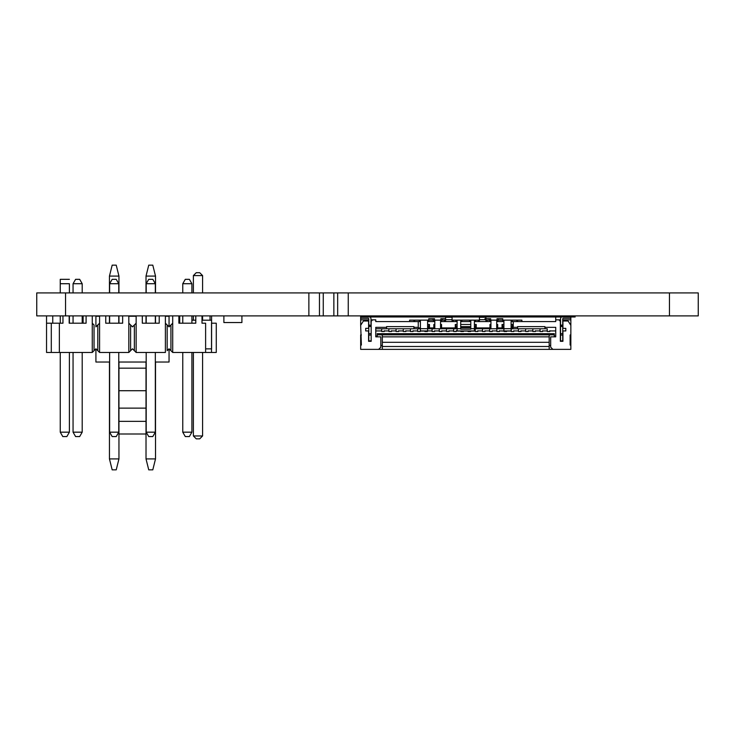 <?xml version="1.0" encoding="UTF-8"?>
<svg xmlns="http://www.w3.org/2000/svg" width="735" height="735" viewBox="0 0 735 735"><rect width="100%" height="100%" fill="white"/><g stroke="black" fill="none" stroke-linecap="round" stroke-linejoin="round"><path stroke-width="1.1" d="M698.25 292.916L698.25 315.894L348.252 315.894L348.252 292.916L698.25 292.916M36.75 292.916L36.75 315.894L36.75 292.916L348.252 292.916M337.659 292.916L337.659 315.894L348.252 315.894M333.855 292.916L333.855 315.894L337.659 315.894M323.262 292.916L323.262 315.894L333.855 315.894M319.459 292.916L319.459 315.894L323.262 315.894M308.865 292.916L308.865 315.894L319.459 315.894M36.75 315.894L69.182 315.894L69.182 323.207L69.182 315.894L86.087 315.894L86.087 323.207L69.182 323.207L73.059 323.207L73.059 315.894M86.087 315.894L92.261 315.894L92.261 323.207L92.261 315.894L159.219 315.894L159.219 323.207L142.314 323.207L146.191 323.207L146.191 315.894M159.219 315.894L165.393 315.894L165.393 323.207L165.393 315.894L308.865 315.894M136.14 316.252L128.827 316.252M202.006 323.207L202.006 315.894L202.006 323.207L205.616 323.207L205.616 352.46L172.707 352.46L169.05 348.803L167.176 350.678L167.176 324.989L169.05 326.864L169.05 316.252L165.393 316.252M167.176 350.678L169.05 348.803L169.05 362.033L155.333 362.033M99.574 316.252L95.918 316.252L95.918 326.864L99.574 323.207L99.574 315.894L105.748 315.894L105.748 323.207L122.653 323.207L122.653 315.894L128.827 315.894L128.827 323.207L132.484 326.864L136.14 323.207L136.14 315.894L142.314 315.894L142.314 323.207L142.314 315.894M167.176 324.989L165.393 323.207L165.393 352.46L136.14 352.46L132.484 348.803L128.827 352.46L99.574 352.46L95.918 348.803L95.918 362.033L109.625 362.033M146.191 362.033L118.767 362.033M109.451 362.033L109.451 458.916L118.951 458.916L118.951 362.033L146.017 362.033L146.017 458.916L155.517 458.916L155.517 362.033M118.951 434.008L146.017 434.008M118.951 421.366L146.017 421.366M118.951 408.127L146.017 408.127M118.951 390.717L146.017 390.717M118.951 368.171L146.017 368.171M146.017 323.207L146.017 315.894M146.017 292.916L146.017 276.084L148.746 265.142L152.788 265.142L155.517 276.084L155.517 292.916M155.517 315.894L155.517 323.207M155.517 458.916L152.788 469.858L148.746 469.858L146.017 458.916M155.517 276.084L146.017 276.084M109.451 323.207L109.451 315.894M109.451 292.916L109.451 276.084L112.179 265.142L116.222 265.142L118.951 276.084L118.951 292.916M118.951 315.894L118.951 323.207M118.951 458.916L116.222 469.858L112.179 469.858L109.451 458.916M118.951 276.084L109.451 276.084M94.043 350.678L94.043 324.989L92.261 323.207L92.261 352.46L95.918 348.803L92.261 352.46L59.351 352.46L59.351 323.207L62.962 323.207L62.962 315.894M172.707 352.46L172.707 315.894L178.881 315.894L178.881 323.207L195.786 323.207L195.786 315.894M105.748 315.894L105.748 323.207L109.625 323.207L109.625 315.894M178.881 315.894L178.881 323.207L182.758 323.207L182.758 315.894M170.924 350.678L170.924 324.989L172.707 323.207M165.393 323.207L169.05 326.864L170.924 324.989M136.14 352.46L136.14 323.207M134.358 350.678L134.358 324.989M130.609 350.678L130.609 324.989M128.827 315.894L128.827 352.46L132.484 348.803M97.792 350.678L97.792 324.989M94.043 324.989L92.261 323.207M99.574 352.46L99.574 323.207M128.827 323.207L132.484 326.864M182.758 432.171L185.293 436.562L189.373 436.562L191.899 432.171L191.899 352.46L191.899 432.171L182.758 432.171L182.758 352.46L179.707 352.46M182.758 292.916L182.758 283.719L185.293 279.328L189.373 279.328L191.899 283.719L189.373 279.328M73.059 283.719L82.201 283.719L82.201 292.916L82.201 283.719L79.674 279.328L75.595 279.328L73.059 283.719L73.059 292.916M155.333 283.719L155.333 292.916L155.333 283.719L146.191 283.719L148.727 279.328L152.806 279.328L155.333 283.719L152.806 279.328M109.625 283.719L118.767 283.719L118.767 292.916L118.767 283.719L116.24 279.328L112.161 279.328L109.625 283.719L109.625 292.916M73.059 432.171L75.595 436.562L79.674 436.562L82.201 432.171L82.201 352.46L82.201 432.171L73.059 432.171L73.059 352.46L46.544 352.46L46.544 323.207L51.294 323.207L51.294 352.46L51.294 323.207L59.351 323.207M116.24 436.562L118.767 432.171L118.767 352.46L118.767 432.171L116.24 436.562L112.161 436.562L116.24 436.562M152.806 436.562L155.333 432.171L155.333 352.46L155.333 432.171L152.806 436.562L148.727 436.562L152.806 436.562M109.625 352.46L109.625 432.171L112.161 436.562M146.191 352.46L146.191 432.171L148.727 436.562M146.191 432.171L155.333 432.171M109.625 432.171L118.767 432.171M118.767 315.894L118.767 323.207L118.767 315.894M155.333 323.207L155.333 315.894L155.333 323.207L159.219 323.207M146.191 283.719L146.191 292.916M82.201 323.207L82.201 315.894L82.201 323.207L86.087 323.207M191.899 323.207L191.899 315.894L191.899 323.207L195.786 323.207M191.899 292.916L191.899 283.719L191.899 292.916M182.758 283.719L191.899 283.719M75.595 436.562L79.674 436.562L82.201 432.171M185.293 436.562L189.373 436.562L191.899 432.171M82.201 283.719L79.674 279.328M118.767 283.719L116.24 279.328M118.767 323.207L122.653 323.207M211.515 352.46L211.515 323.207L216.274 323.207L216.274 352.46L191.899 352.46M179.707 315.894L179.707 323.207M216.274 323.207L216.274 352.46M210.054 320.212L210.054 315.894L211.588 315.894L211.588 320.212L202.006 320.212M83.11 352.46L82.201 352.46M46.544 315.894L46.544 323.207M69.182 323.207L73.059 323.207M52.755 323.207L52.755 315.894L52.755 323.207M83.11 323.207L83.11 315.894L83.11 323.207M82.201 315.894L83.11 315.894M69.393 283.719L69.393 292.916L69.393 283.719L60.252 283.719L60.252 279.328L69.393 279.328M69.393 323.207L69.393 315.894L69.393 323.207M60.252 323.207L60.252 315.894M60.252 292.916L60.252 283.719M69.393 432.171L69.393 352.46L69.393 432.171L66.857 436.562L62.787 436.562L60.252 432.171L69.393 432.171L66.857 436.562M60.252 432.171L60.252 352.46M241.907 322.546L241.907 315.894L241.907 322.546L223.881 322.546L223.881 315.894M241.879 322.546L223.918 322.546M547.74 349.364L549.183 349.364L549.183 336.841L549.183 349.364L382.329 349.364L382.329 334.829L377.22 334.829L377.22 333.672L554.291 333.672L554.291 336.841M382.329 336.841L549.183 336.841L549.183 334.829L549.183 345.478L550.69 345.478M549.183 342.308L382.329 342.308L382.329 346.488L549.183 346.488M382.329 349.364L383.771 349.364M382.329 345.478L380.822 345.478M554.291 336.382L554.291 333.672M549.826 316.978L549.826 315.894M549.826 331.402L549.826 330.722M547.235 316.978L547.235 315.894M549.826 331.439L547.235 331.513L547.235 328.775L511.101 328.775L547.235 328.775M427.605 328.775L457.115 328.775L427.605 328.775M474.397 328.775L503.907 328.775L474.397 328.775M420.411 328.775L375.778 328.775L375.778 336.841L375.778 327.341L375.778 328.775L420.411 328.775M420.411 331.081L427.605 331.081L420.411 331.081L420.411 320.138L409.606 320.138L409.606 321.581M497.861 321.581L497.861 320.138L496.704 320.138L503.907 320.138L503.907 328.683L511.101 328.683L511.101 320.138L521.896 320.138L521.896 321.581M474.397 327.277L474.397 321.581L485.908 321.581L485.908 315.894L485.908 320.138L490.943 320.138L490.943 328.775L496.704 328.775L496.704 320.138L490.943 320.138L496.704 320.138L496.704 321.581L503.907 321.581M474.397 331.081L457.115 331.081L475.26 330.934L474.397 330.934L474.397 320.138L479.431 320.138L479.431 319.651M470.795 328.683L470.795 329.17L460.716 329.17L460.716 320.138L470.795 320.138L470.795 328.683L474.397 328.683M440.559 327.341L440.559 320.138L441.717 320.138L440.559 320.138L440.559 321.581L452.08 321.581L445.603 321.581L452.08 321.581L452.08 315.894L452.08 320.138L457.115 320.138L457.115 328.683L460.716 328.683M441.717 321.581L441.717 320.138L445.603 320.138L445.603 319.651M427.605 331.081L427.605 320.138L434.808 320.138L434.808 328.775L440.559 328.775L440.559 320.138L434.808 320.138L440.559 320.138L440.559 321.581M433.65 321.581L433.365 320.138M489.795 321.581L489.51 320.138M560.539 319.854L555.733 319.854L555.733 321.581L511.101 321.581L511.101 320.138L503.907 320.138L511.101 320.138L511.101 327.277M503.907 328.683L503.907 330.943L499.442 330.934L503.907 331.081L511.101 331.081L511.101 328.683M427.605 327.277L427.605 321.581L434.808 321.581M375.778 333.819L375.778 336.841L380.822 336.841L380.822 347.205L378.663 349.364L360.664 349.364L360.664 345.046L361.381 345.046L360.664 325.32L363.402 321.002L368.584 321.002L368.584 328.343L365.699 328.343L365.699 330.934L368.584 330.934L368.584 341.306L371.175 341.306L371.175 321.296L372.608 319.854L375.778 319.854L375.778 321.581L418.252 321.581L418.252 327.911L418.252 321.581L420.411 321.581M452.08 321.581L452.08 320.138L452.08 321.581L457.115 321.581M460.716 327.277L460.716 321.581L470.795 321.581M479.431 315.894L479.431 321.581L490.943 321.581M427.605 320.138L420.411 320.138L427.605 320.138L427.605 321.581L427.605 320.138M414.65 320.138L414.65 321.581L413.924 321.581L413.924 320.138M517.578 320.138L517.578 321.581L516.861 321.581L516.861 320.138M496.704 321.581L496.704 327.341M418.252 327.911L420.411 327.911M511.101 324.457L512.947 324.457L513.26 327.516M496.704 324.457L497.687 324.457L497.687 327.911L502.06 327.911L502.06 324.457L503.907 324.457M474.397 324.457L476.234 324.457L476.234 327.911L489.969 327.911L489.969 324.457L490.943 324.457M440.559 324.457L441.542 324.457L441.542 327.911L455.277 327.911L455.277 324.457L457.115 324.457M460.716 324.457L470.795 324.457M427.605 324.457L429.451 324.457L429.451 327.911L433.825 327.911L433.825 324.457L434.808 324.457M502.06 327.911L502.749 328.775L502.749 326.616L503.907 326.616L502.749 326.616L502.06 324.457M497.687 327.911L496.998 328.775L496.998 325.752L497.687 324.457M489.969 327.911L490.658 328.775L490.943 326.616L489.969 324.457M476.234 327.911L475.545 328.775L475.545 325.752L476.234 324.457M455.277 327.911L455.966 328.775L455.966 326.616L457.115 326.616L455.966 326.616L455.277 324.457M441.542 327.911L440.853 328.775L440.853 325.752L441.542 324.457M433.825 327.911L434.514 328.775L434.808 326.616L433.825 324.457M429.451 327.911L428.753 328.775L428.753 325.752L429.451 324.457M386.573 327.341L386.573 328.775L386.573 326.616L386.573 327.341L375.778 327.341M562.927 341.306L560.336 341.306L560.336 321.296L558.894 319.854L560.336 321.296L560.336 341.306L562.927 341.306L562.927 330.934L565.803 330.934L565.803 328.343L562.927 328.343L562.927 321.002L568.109 321.002L570.847 325.32L570.847 349.364L552.849 349.364L550.69 347.205L550.69 336.841L555.733 336.841L555.733 327.341L544.929 327.341L544.929 328.775M517.578 327.341L517.578 328.775L517.578 326.616L517.578 327.341L513.407 327.341M512.947 327.911L512.258 328.775L512.258 325.752L512.947 324.457M418.252 327.341L413.924 327.341L413.924 328.775M502.749 325.752L502.749 328.775M511.101 326.616L512.258 326.616L511.101 326.616M427.605 326.616L428.753 326.616L427.605 326.616M460.716 326.616L470.795 326.616L460.716 326.616M474.397 326.616L475.545 326.616L474.397 326.616M413.924 326.616L386.573 326.616L413.924 326.616L413.924 327.341M360.664 345.046L360.664 334.967L361.381 334.967M544.929 326.616L517.578 326.616L544.929 326.616L544.929 327.341M513.26 321.581L513.26 326.616M570.13 345.046L570.13 334.967L570.847 334.967L570.13 334.967L570.13 345.046L570.847 345.046M370.973 323.887L370.973 318.99A2.876 2.876 -63.4 0 0 368.088 316.114L360.664 316.114L360.664 318.301L368.06 318.301A0.717 0.717 116.6 0 1 368.786 319.018L368.786 335.05L368.786 333.672L370.973 333.672M560.539 325.1L562.725 325.1L562.725 319.018A0.717 0.717 116.6 0 1 563.451 318.301L570.847 318.301L570.847 316.114L563.414 316.114A2.876 2.876 -63.4 0 0 560.539 318.99L560.539 340.875L562.725 340.875L562.725 326.046L560.539 326.046M562.725 325.1L562.725 333.672L560.539 333.672L560.539 335.05L562.725 335.05L562.725 340.875L560.539 340.875M560.539 326.478L562.725 326.478M562.725 333.672L562.725 335.05M562.725 319.854L570.847 319.854L570.847 325.32L568.109 321.002M565.803 330.934L565.803 328.343L562.927 328.343M368.786 319.854L360.664 319.854L360.664 325.32M372.608 319.854L370.973 319.854M368.584 330.934L368.584 341.306L371.175 341.306M368.584 321.002L368.584 328.343L365.699 328.343L365.699 330.934M370.973 326.046L368.786 326.046M368.786 340.875L370.973 340.875L368.786 340.875L368.786 335.05L370.973 335.05M570.847 319.854L570.847 316.978L575.165 316.978L360.664 316.978M360.664 319.854L360.664 318.301M565.95 349.364L365.561 349.364M377.22 336.841L377.22 334.829M370.973 326.478L368.786 326.478M381.685 316.978L381.685 315.894M384.276 331.402L381.685 331.513L381.685 328.775M384.276 316.978L384.276 315.894M384.276 331.439L384.276 330.722M555.733 330.934L549.826 330.934L555.733 330.934M547.235 330.934L542.632 330.934L547.235 330.934M540.041 330.934L535.429 330.934L540.041 330.934M532.838 330.934L528.235 330.934L532.838 330.934M525.644 330.934L521.032 330.934L525.644 330.934M518.441 330.934L513.838 330.934L518.441 330.934M496.851 330.934L492.248 330.934L496.851 330.934M489.648 330.934L485.045 330.934L489.648 330.934M482.454 330.934L477.851 330.934L482.454 330.934M457.115 331.081L456.251 330.934L457.115 330.934L457.115 328.683M453.66 330.934L449.057 330.934L453.66 330.934M446.467 330.934L441.854 330.934L446.467 330.934M439.264 330.934L434.661 330.934L439.264 330.934M432.07 330.934L427.605 330.934L432.07 330.934M420.411 330.934L427.605 330.943M417.673 330.934L413.061 330.934L417.673 330.934M410.47 330.934L405.867 330.934L410.47 330.934M403.276 330.934L398.673 330.934L403.276 330.934M396.073 330.934L391.47 330.934L396.073 330.934M388.879 330.934L384.276 330.934L388.879 330.934M381.685 330.934L375.778 330.934L381.685 330.934M391.47 331.402L391.47 330.722M398.673 331.402L398.673 330.722M405.867 331.402L405.867 330.722M413.061 331.402L413.061 330.722M420.264 331.402L420.264 330.722M434.661 331.402L434.661 330.722M441.854 331.402L441.854 330.722M449.057 331.402L449.057 330.722M456.251 331.402L456.251 330.722M477.851 331.402L477.851 330.722M485.045 331.402L485.045 330.722M492.248 331.402L492.248 330.722M499.442 331.402L499.442 330.722M513.838 331.402L513.838 330.722M521.032 331.402L521.032 330.722M528.235 331.402L528.235 330.722M535.429 331.402L535.429 330.722M542.632 331.402L542.632 330.722M555.733 336.125L554.291 336.125L555.733 336.125M377.22 336.125L375.778 336.125L377.22 336.125M388.879 316.978L388.879 315.894M391.47 331.439L388.879 331.513L388.879 328.775M391.47 316.978L391.47 315.894M396.073 316.978L396.073 315.894M398.673 331.439L396.073 331.513L396.073 328.775M398.673 316.978L398.673 315.894M403.276 316.978L403.276 315.894M405.867 331.439L403.276 331.513L403.276 328.775M405.867 316.978L405.867 315.894M410.47 316.978L410.47 315.894M413.061 331.439L410.47 331.513L410.47 328.775M413.061 316.978L413.061 315.894M417.673 316.978L417.673 315.894M420.264 331.439L417.673 331.513L417.673 328.775M420.264 316.978L420.264 315.894M424.867 316.978L424.867 315.894M427.458 331.402L424.867 331.081M427.458 316.978L427.458 315.894M432.07 316.978L432.07 315.894M434.661 331.439L432.07 331.513L432.07 328.775M434.661 316.978L434.661 315.894M439.264 316.978L439.264 315.894M441.854 331.439L439.264 331.513L439.264 328.775M441.854 316.978L441.854 315.894M449.057 331.439L446.467 331.513L446.467 328.775M453.66 316.978L453.66 315.894M456.251 331.439L453.66 331.513L453.66 328.775M456.251 316.978L456.251 315.894M460.863 316.978L460.863 315.894M463.454 331.402L460.863 331.081M463.454 316.978L463.454 315.894M468.057 316.978L468.057 315.894M470.648 331.402L468.057 331.081M470.648 316.978L470.648 315.894M475.26 316.978L475.26 315.894M477.851 331.439L475.26 331.513L475.26 328.775M477.851 316.978L477.851 315.894M485.045 331.439L482.454 331.513L482.454 328.775M489.648 316.978L489.648 315.894M492.248 331.439L489.648 331.513L489.648 328.775M492.248 316.978L492.248 315.894M496.851 316.978L496.851 315.894M499.442 331.439L496.851 331.513L496.851 328.775M499.442 316.978L499.442 315.894M504.045 316.978L504.045 315.894M506.636 331.402L504.045 331.081M506.636 316.978L506.636 315.894M511.248 316.978L511.248 315.894M513.838 331.439L511.248 331.513L511.248 328.775M513.838 316.978L513.838 315.894M518.441 316.978L518.441 315.894M521.032 331.439L518.441 331.513L518.441 328.775M521.032 316.978L521.032 315.894M525.644 316.978L525.644 315.894M528.235 331.439L525.644 331.513L525.644 328.775M528.235 316.978L528.235 315.894M532.838 316.978L532.838 315.894M535.429 331.439L532.838 331.513L532.838 328.775M535.429 316.978L535.429 315.894M540.041 316.978L540.041 315.894M542.632 331.439L540.041 331.513L540.041 328.775M542.632 316.978L542.632 315.894M382.329 334.829L554.291 334.829M555.733 319.854L555.733 316.978M490.658 318.705L490.658 320.138L490.658 318.705L484.898 318.705M434.514 318.705L434.514 320.138L434.514 318.705L428.753 318.705L428.753 321.581M375.778 319.854L375.778 321.581M502.749 321.581L502.749 318.705L496.998 318.705L496.998 320.138M440.853 320.138L440.853 318.705L445.603 318.705M502.749 320.138L502.749 318.705M498.431 320.138L498.431 318.705M489.216 320.138L489.216 318.705M442.286 320.138L442.286 318.705M433.071 320.138L433.071 318.705M434.514 325.752L434.514 328.775M455.966 325.752L455.966 328.775M490.658 325.752L490.658 328.775M445.603 321.581L445.603 315.894M445.603 317.263L452.08 317.263L445.603 317.263M460.716 320.138L457.115 320.138L460.716 320.138L460.716 321.581L460.716 320.138M460.716 329.17L460.716 327.755L470.795 327.755M474.397 320.138L470.795 320.138L474.397 320.138L474.397 321.581L474.397 320.138M479.431 317.263L485.908 317.263L479.431 317.263M485.908 321.581L485.908 320.138L485.908 321.581L479.431 321.581M202.594 435.956L202.594 352.46L202.594 435.956L199.718 438.841L202.594 435.956L193.378 435.956L193.378 352.46M202.594 320.212L202.594 315.894L202.594 320.212M193.378 275.588L196.254 272.703L199.718 272.703L202.594 275.588L202.594 292.916L202.594 275.588L193.378 275.588L193.378 292.916M193.378 320.212L193.378 315.894M199.718 438.841L196.254 438.841L193.378 435.956M199.718 272.703L202.594 275.588M211.588 320.212L211.588 348.859L205.616 348.859M195.786 320.212L191.899 320.212M669.456 292.916L669.456 315.894M65.544 292.916L65.544 315.894M420.411 328.683L427.605 328.683M512.258 321.581L512.258 320.138M419.253 321.581L419.253 320.138M370.973 325.1L368.786 325.1M444.445 321.581L444.445 320.138M445.603 319.697L452.08 319.697M453.229 321.581L453.229 320.138M455.966 321.581L455.966 320.138M474.397 330.943L457.115 330.943M475.545 321.581L475.545 320.138M478.283 321.581L478.283 320.138M479.431 319.697L485.908 319.697M487.057 321.581L487.057 320.138M503.907 330.943L511.101 330.943M469.637 321.581L469.637 320.138M461.865 321.581L461.865 320.138M384.276 331.513L381.685 331.513M391.47 331.513L388.879 331.513M398.673 331.513L396.073 331.513M405.867 331.513L403.276 331.513M413.061 331.513L410.47 331.513M420.264 331.513L417.673 331.513M427.458 331.513L424.867 331.513M434.661 331.513L432.07 331.513M441.854 331.513L439.264 331.513M449.057 331.513L446.467 331.513M456.251 331.513L453.66 331.513M463.454 331.513L460.863 331.513M470.648 331.513L468.057 331.513M477.851 331.513L475.26 331.513M485.045 331.513L482.454 331.513M492.248 331.513L489.648 331.513M499.442 331.513L496.851 331.513M506.636 331.513L504.045 331.513M513.838 331.513L511.248 331.513M521.032 331.513L518.441 331.513M528.235 331.513L525.644 331.513M535.429 331.513L532.838 331.513M542.632 331.513L540.041 331.513M549.826 331.513L547.235 331.513"/></g></svg>
